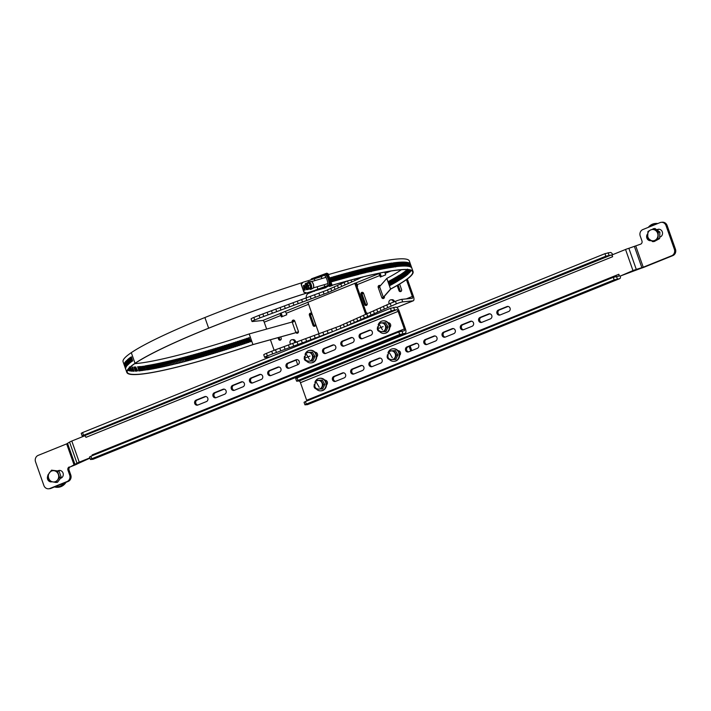 <?xml version="1.0" encoding="UTF-8"?>
<svg xmlns="http://www.w3.org/2000/svg" width="711" height="711" viewBox="0 0 711 711"><rect width="100%" height="100%" fill="white"/><g stroke="black" fill="none" stroke-linecap="round" stroke-linejoin="round"><path stroke-width="1.07" d="M383.753 298.371A1.511 1.386 84.3 0 1 382.945 297.625M379.212 286.906A1.511 1.386 84.3 0 1 379.896 285.44M314.955 326.136A1.511 1.386 84.3 0 1 314.075 325.22L310.494 315.053A1.511 1.386 84.3 0 1 311.098 313.204M280.552 340.018A1.511 1.386 84.3 0 1 279.672 339.103L279.059 337.361M293.208 321.656A1.511 1.386 84.3 0 1 293.892 320.146M297.749 333.077A1.511 1.386 84.3 0 1 296.94 332.339M366.556 305.312A1.511 1.386 84.3 0 1 365.676 304.397L362.095 294.23A1.511 1.386 84.3 0 1 362.699 292.381M400.96 291.43A1.511 1.386 84.3 0 1 400.08 290.515L398.116 284.942M381.3 276.615L380.883 275.424A4.595 1.804 -112 0 0 379.754 273.113M344.337 326.944L396.356 303.828A5.039 0.524 -19.4 0 1 402.702 301.891L413.082 300.842A4.595 1.804 -112 0 0 413.287 300.797A4.595 1.804 -112 0 0 413.429 296.345L407.314 278.996M366.547 313.578L367.214 313.311M295.812 342.124L296.345 341.911M282.4 316.528L281.983 315.337A4.595 1.804 -112 0 0 280.845 313.009M384.304 296.38L384.358 296.523A1.511 1.386 84.3 0 1 383.22 298.549A1.511 1.386 84.3 0 1 381.78 297.571L378.199 287.395A1.511 1.386 84.3 0 1 380.367 285.733M315.56 324.296A1.511 1.386 84.3 0 1 314.422 326.322A1.511 1.386 84.3 0 1 312.973 325.336L309.392 315.16A1.511 1.386 84.3 0 1 310.538 313.133A1.511 1.386 84.3 0 1 311.978 314.12L315.56 324.296M280.712 336.907L281.156 338.178A1.511 1.386 84.3 0 1 280.018 340.205A1.511 1.386 84.3 0 1 278.579 339.218L278.028 337.645M298.353 331.237A1.511 1.386 84.3 0 1 297.216 333.263A1.511 1.386 84.3 0 1 295.776 332.277L292.194 322.101A1.511 1.386 84.3 0 1 293.332 320.074A1.511 1.386 84.3 0 1 294.772 321.061L298.353 331.237M367.16 303.473A1.511 1.386 84.3 0 1 366.023 305.49A1.511 1.386 84.3 0 1 364.583 304.512L361.001 294.336A1.511 1.386 84.3 0 1 362.139 292.31A1.511 1.386 84.3 0 1 363.579 293.296L367.16 303.473M399.618 284.062L401.564 289.581A1.511 1.386 84.3 0 1 400.426 291.608A1.511 1.386 84.3 0 1 398.978 290.63L397.173 285.493M308.041 302.673A1.893 0.747 68 0 0 307.534 302.433L355.74 282.978A1.893 0.747 -112 0 1 357.135 284.676L357.651 286.16L356.984 286.426M384.527 272.162A1.893 0.747 -112 0 1 385.166 273.362L385.691 274.846L380.314 277.014L379.79 275.539A1.893 0.747 68 0 0 378.403 273.842L379.701 273.122M406.416 279.654L412.336 296.46A1.893 0.747 -112 0 1 412.273 298.291A1.893 0.747 -112 0 1 412.193 298.309L401.804 299.349A5.039 0.524 160.6 0 0 395.467 301.295L390.206 303.41L391.103 305.952M393.467 262.803L394.667 266.954M393.752 267.078L392.605 263.106M366.441 313.284L367.116 313.018L367.329 313.64M295.705 341.831L296.434 342.142M270.047 356.922L265.087 357.42A5.039 0.524 -19.4 0 1 264.634 357.357A5.039 0.524 -19.4 0 1 267.354 355.891L333.361 331.37M274.17 350.416L270.42 339.76M266.661 329.086L264.225 322.172A1.893 0.747 68 0 0 262.839 320.474L252.449 321.523A5.039 0.524 -19.4 0 1 251.987 321.461A5.039 0.524 -19.4 0 1 254.707 319.986L259.968 317.87L259.071 315.329L253.818 317.453A5.039 0.524 160.6 0 0 251.099 318.919L251.987 321.461M281.405 316.928L280.889 315.453A1.893 0.747 68 0 0 279.494 313.755L284.871 311.578A1.893 0.747 -112 0 1 286.266 313.275L286.782 314.76L281.405 316.928M327.469 289.99L259.071 315.329M330.811 288.497L327.424 289.866L328.429 292.434L259.968 317.87M334.143 287.004L330.757 288.373L331.761 290.941L328.322 292.399M337.476 285.511L334.099 286.88L335.094 289.448L331.655 290.906M340.809 284.018L337.432 285.387L338.427 287.955L334.988 289.413M344.151 282.525L340.765 283.893L341.769 286.462L338.32 287.919M347.483 281.032L344.106 282.4L345.102 284.969L341.662 286.426M367.205 272.26L365.818 268.18L366.494 268.145L367.231 272.375L366.494 268.145L365.818 268.18M371.009 270.384L371.24 271.726M388.757 263.514A5.039 0.524 160.6 0 0 388.695 263.523L389.193 263.541L390.321 267.594L389.85 267.665L388.686 263.505L389.193 263.541L390.321 267.594L389.85 267.665M343.449 324.403L340.071 325.762L341.004 328.286M332.393 331.61L331.504 329.069L335.814 327.478L336.73 330.011M262.866 313.853L263.754 316.386M267.176 312.262L268.065 314.795M271.478 310.671L272.375 313.204M275.788 309.081L276.677 311.614M280.098 307.49L280.987 310.023M284.4 305.899L285.298 308.432M288.71 304.308L289.599 306.841M293.021 302.717L293.91 305.25M297.322 301.126L298.22 303.659M301.633 299.535L302.522 302.068M305.934 297.945L306.832 300.477M310.245 296.354L311.142 298.887M314.555 294.763L315.444 297.296M318.857 293.172L319.754 295.705M323.167 291.581L324.065 294.114M347.466 280.978L348.434 283.476L344.995 284.933M350.994 280.027L351.776 281.983L348.328 283.44M354.522 279.094L355.109 280.49L351.669 281.947M358.06 278.179L358.442 278.996L355.002 280.454M361.606 277.281L358.335 278.961M363.694 276.766L361.677 277.468M387.655 307.392L386.766 304.859L390.206 303.41M384.322 308.885L383.425 306.352L386.811 304.983M380.989 310.378L380.092 307.845L383.478 306.477M377.648 311.871L376.759 309.338L380.136 307.979M374.315 313.364L373.426 310.831L376.803 309.472M370.982 314.857L370.084 312.325L373.471 310.965M367.64 316.351L366.752 313.818L370.129 312.458M364.308 317.844L363.419 315.311L366.796 313.951M360.975 319.337L360.077 316.804L363.463 315.444M357.642 320.83L356.744 318.297L360.13 316.937M354.3 322.323L353.411 319.79L356.789 318.43M350.967 323.816L350.079 321.283L353.456 319.923M347.635 325.309L346.737 322.776L350.123 321.416M344.293 326.802L343.404 324.269L346.781 322.91M335.814 327.478L340.116 325.896M328.091 333.201L327.193 330.659L331.504 329.069M323.781 334.792L322.892 332.25L327.193 330.659M319.47 336.383L318.581 333.841L322.892 332.25M315.169 337.974L314.271 335.432L318.581 333.841M310.858 339.565L309.969 337.023L314.271 335.432M306.557 341.156L305.659 338.614L309.969 337.023M302.246 342.746L301.348 340.205L305.659 338.614M297.936 344.337L297.047 341.804L301.348 340.205M293.634 345.928L292.736 343.395L297.047 341.804M289.324 347.519L288.426 344.986L292.736 343.395M285.013 349.11L284.124 346.577L288.426 344.986M280.712 350.701L279.814 348.168L284.124 346.577M276.401 352.292L275.504 349.759L279.814 348.168M272.606 353.767L271.718 351.234L275.504 349.759M271.718 351.234L266.456 353.358A5.039 0.524 160.6 0 0 263.745 354.825L264.634 357.357M366.698 314.022L355.767 282.978M394.525 301.677L394.409 301.34A2.524 2.302 -95.7 0 0 392.001 299.704L390.908 299.811A2.524 2.302 84.3 0 1 393.316 301.455L393.53 302.077M411.758 350.612L410.123 345.981M405.901 333.992L405.572 333.05M295.9 342.382L295.5 341.253A2.524 2.302 -95.7 0 0 293.101 339.618L292.008 339.725A2.524 2.302 84.3 0 1 294.407 341.369L294.896 342.764M306.37 297.856A3.786 3.457 84.3 0 1 308.467 293.421L314.538 290.968M354.718 283.2L365.738 314.493M389.281 303.952L389.015 303.188A2.524 2.302 84.3 0 1 390.908 299.811M404.612 333.539L404.915 334.392M409.136 346.381L410.762 351.012M301.704 376.048L301.411 375.195M297.722 364.734L296.096 360.104M290.55 344.364L290.106 343.102A2.524 2.302 84.3 0 1 292.008 339.725M318.99 333.761L307.845 302.122M205.852 396.516A2.622 2.4 -95.7 0 0 205.79 396.542L197.187 400.017A2.622 2.4 -95.7 0 0 197.765 405.066M242.407 381.771A2.622 2.4 -95.7 0 0 242.344 381.798L233.741 385.264A2.622 2.4 -95.7 0 0 234.319 390.321M278.961 367.018A2.622 2.4 -95.7 0 0 278.89 367.045L270.296 370.511A2.622 2.4 -95.7 0 0 270.864 375.568M352.061 337.521A2.622 2.4 -95.7 0 0 351.998 337.538L343.395 341.013A2.622 2.4 -95.7 0 0 343.973 346.07M370.333 330.144A2.622 2.4 -95.7 0 0 370.271 330.171L361.677 333.637A2.622 2.4 -95.7 0 0 362.246 338.694M333.788 344.897A2.622 2.4 -95.7 0 0 333.726 344.915L325.123 348.39A2.622 2.4 -95.7 0 0 325.691 353.447M297.234 359.642A2.622 2.4 -95.7 0 0 297.171 359.668L288.568 363.143A2.622 2.4 -95.7 0 0 289.146 368.191M260.679 374.395A2.622 2.4 -95.7 0 0 260.617 374.421L252.014 377.888A2.622 2.4 -95.7 0 0 252.592 382.945M224.134 389.148A2.622 2.4 -95.7 0 0 224.063 389.166L215.469 392.641A2.622 2.4 -95.7 0 0 216.037 397.698M85.889 437.176L85.951 437.354A1.893 0.747 68 0 0 84.565 435.656L82.112 435.843L81.223 433.31L82.574 432.572L390.455 308.334L395.849 307.134A4.595 1.804 -112 0 1 399.226 311.258L405.412 328.829A4.595 1.804 -112 0 1 405.27 333.281A4.595 1.804 -112 0 1 405.066 333.326L399.671 334.517L91.799 458.764L90.448 459.502L92.892 459.306A4.595 1.804 68 0 0 93.097 459.253A4.595 1.804 68 0 0 93.274 459.155M89.968 458.151L77.419 463.83A4.595 0.48 -19.4 0 1 75.197 464.896L70.362 466.843A2.524 2.302 -95.7 0 0 69.047 470.078L70.771 474.975A5.039 4.604 84.3 0 1 68.14 481.445L50.943 488.386A5.039 4.604 84.3 0 1 49.779 488.67L48.686 488.777A5.039 4.604 84.3 0 1 43.878 485.497L35.55 461.848A5.039 4.604 84.3 0 1 38.181 455.378L66.665 443.886L69.571 442.1A4.595 0.48 -19.4 0 1 71.793 441.033L84.893 435.754M196.094 400.124L204.697 396.658A2.622 2.4 84.3 0 1 207.888 398.542A2.622 2.4 84.3 0 1 206.43 401.573L197.827 405.048A2.622 2.4 84.3 0 1 194.636 403.164A2.622 2.4 84.3 0 1 196.094 400.124L197.187 400.017M232.648 385.371L241.251 381.905A2.622 2.4 84.3 0 1 244.442 383.789A2.622 2.4 84.3 0 1 242.984 386.82L234.381 390.295A2.622 2.4 84.3 0 1 231.182 388.41A2.622 2.4 84.3 0 1 232.648 385.371L233.741 385.264M269.202 370.627L277.797 367.152A2.622 2.4 84.3 0 1 280.996 369.036A2.622 2.4 84.3 0 1 279.53 372.075L270.935 375.541A2.622 2.4 84.3 0 1 267.736 373.657A2.622 2.4 84.3 0 1 269.202 370.627L270.296 370.511M315.017 352.247A2.622 2.4 84.3 0 1 316.671 356.975M306.352 360.93A2.622 2.4 84.3 0 1 304.388 357.322M342.302 341.12L350.905 337.654A2.622 2.4 84.3 0 1 354.096 339.538A2.622 2.4 84.3 0 1 352.638 342.569L344.035 346.044A2.622 2.4 84.3 0 1 340.836 344.16A2.622 2.4 84.3 0 1 342.302 341.12L343.395 341.013M388.126 322.75A2.622 2.4 84.3 0 1 389.779 327.469M379.452 331.433A2.622 2.4 84.3 0 1 377.497 327.815M360.575 333.752L369.178 330.277A2.622 2.4 84.3 0 1 372.377 332.161A2.622 2.4 84.3 0 1 370.911 335.201L362.308 338.667A2.622 2.4 84.3 0 1 359.117 336.783A2.622 2.4 84.3 0 1 360.575 333.752L361.677 333.637M324.029 348.497L332.624 345.031A2.622 2.4 84.3 0 1 335.823 346.915A2.622 2.4 84.3 0 1 334.357 349.945L325.762 353.42A2.622 2.4 84.3 0 1 322.563 351.536A2.622 2.4 84.3 0 1 324.029 348.497L325.123 348.39M287.475 363.25L296.078 359.775A2.622 2.4 84.3 0 1 299.269 361.659A2.622 2.4 84.3 0 1 297.811 364.699L289.208 368.165A2.622 2.4 84.3 0 1 286.009 366.281A2.622 2.4 84.3 0 1 287.475 363.25L288.568 363.143M250.921 378.003L259.524 374.528A2.622 2.4 84.3 0 1 262.723 376.412A2.622 2.4 84.3 0 1 261.257 379.452L252.654 382.918A2.622 2.4 84.3 0 1 249.463 381.034A2.622 2.4 84.3 0 1 250.921 378.003L252.014 377.888M214.375 392.748L222.97 389.281A2.622 2.4 84.3 0 1 226.169 391.166A2.622 2.4 84.3 0 1 224.703 394.196L216.108 397.671A2.622 2.4 84.3 0 1 212.909 395.787A2.622 2.4 84.3 0 1 214.375 392.748L215.469 392.641M89.87 457.866L79.232 462.159A4.595 0.48 160.6 0 0 77.001 463.217L70.362 466.843M82.112 435.843L391.343 310.867L396.738 309.676A1.893 0.747 -112 0 1 398.124 311.374L404.319 328.944A1.893 0.747 -112 0 1 404.257 330.775A1.893 0.747 -112 0 1 404.177 330.793L398.782 331.984L90.91 456.231L89.55 456.96L90.448 459.502M404.319 328.944L92.146 454.916A1.893 0.747 68 0 1 92.332 455.653M48.455 477.623A4.008 3.662 -95.7 0 0 49.663 480.698M50.979 481.56A4.008 3.662 -95.7 0 0 51.965 481.774M59.777 470.424A4.008 3.662 -95.7 0 0 59.395 470.549L58.32 470.984M57.76 470.878L58.302 470.664A4.008 3.662 84.3 0 1 63.181 473.535A4.008 3.662 84.3 0 1 60.942 478.174L60.391 478.396M51.983 481.765A4.008 3.662 84.3 0 1 47.921 475.703M69.047 470.078L67.954 470.184L69.678 475.081A5.039 4.604 84.3 0 1 67.047 481.551L49.85 488.493A5.039 4.604 84.3 0 1 48.686 488.777M67.954 470.184A2.524 2.302 84.3 0 1 69.269 466.949M508.107 306.45A2.622 2.4 -95.7 0 0 508.036 306.468L499.442 309.943A2.622 2.4 -95.7 0 0 500.011 315M471.553 321.194A2.622 2.4 -95.7 0 0 471.491 321.221L462.888 324.696A2.622 2.4 -95.7 0 0 463.465 329.744M434.999 335.947A2.622 2.4 -95.7 0 0 434.936 335.974L426.333 339.44A2.622 2.4 -95.7 0 0 426.911 344.497M361.899 365.445A2.622 2.4 -95.7 0 0 361.837 365.472L353.234 368.947A2.622 2.4 -95.7 0 0 353.802 373.995M343.617 372.822A2.622 2.4 -95.7 0 0 343.555 372.848L334.952 376.315A2.622 2.4 -95.7 0 0 335.53 381.372M380.172 358.068A2.622 2.4 -95.7 0 0 380.109 358.095L371.506 361.57A2.622 2.4 -95.7 0 0 372.084 366.618M416.726 343.324A2.622 2.4 -95.7 0 0 416.664 343.351L408.061 346.817A2.622 2.4 -95.7 0 0 408.638 351.874M453.28 328.571A2.622 2.4 -95.7 0 0 453.209 328.598L444.615 332.064A2.622 2.4 -95.7 0 0 445.184 337.121M489.826 313.818A2.622 2.4 -95.7 0 0 489.763 313.844L481.16 317.319A2.622 2.4 -95.7 0 0 481.738 322.367M661.221 222.33L662.314 222.223A5.039 4.604 84.3 0 1 667.122 225.503L675.45 249.152A5.039 4.604 84.3 0 1 672.819 255.622L644.335 267.114A4.595 0.48 -19.4 0 1 641.02 268.287L620.543 275.939L632.977 270.589A4.595 0.48 160.6 0 1 636.292 269.416L628.862 248.299L640.638 244.157A2.524 2.302 84.3 0 0 641.953 240.922L640.229 236.025A5.039 4.604 84.3 0 1 642.86 229.555L660.057 222.614A5.039 4.604 84.3 0 1 666.029 225.609L674.357 249.268A5.039 4.604 84.3 0 1 671.726 255.729L643.242 267.22L636.292 269.416M508.676 311.498L500.082 314.973A2.622 2.4 84.3 0 1 496.882 313.089A2.622 2.4 84.3 0 1 498.349 310.049L506.943 306.583A2.622 2.4 84.3 0 1 510.143 308.467A2.622 2.4 84.3 0 1 508.676 311.498M472.131 326.251L463.528 329.717A2.622 2.4 84.3 0 1 460.328 327.833A2.622 2.4 84.3 0 1 461.795 324.803L470.398 321.328A2.622 2.4 84.3 0 1 473.588 323.212A2.622 2.4 84.3 0 1 472.131 326.251M435.576 341.004L426.973 344.471A2.622 2.4 84.3 0 1 423.783 342.586A2.622 2.4 84.3 0 1 425.24 339.556L433.843 336.081A2.622 2.4 84.3 0 1 437.034 337.965A2.622 2.4 84.3 0 1 435.576 341.004M389.281 359.357A2.622 2.4 84.3 0 1 387.326 355.749M397.956 350.674A2.622 2.4 84.3 0 1 399.618 355.402M362.468 370.502L353.874 373.977A2.622 2.4 84.3 0 1 350.674 372.093A2.622 2.4 84.3 0 1 352.141 369.053L360.735 365.578A2.622 2.4 84.3 0 1 363.934 367.463A2.622 2.4 84.3 0 1 362.468 370.502M316.182 388.864A2.622 2.4 84.3 0 1 314.226 385.255M324.847 380.181A2.622 2.4 84.3 0 1 326.509 384.9M344.195 377.879L335.592 381.345A2.622 2.4 84.3 0 1 332.401 379.461A2.622 2.4 84.3 0 1 333.859 376.43L342.462 372.955A2.622 2.4 84.3 0 1 345.662 374.839A2.622 2.4 84.3 0 1 344.195 377.879M380.749 363.125L372.146 366.6A2.622 2.4 84.3 0 1 368.947 364.716A2.622 2.4 84.3 0 1 370.413 361.677L379.016 358.211A2.622 2.4 84.3 0 1 382.207 360.095A2.622 2.4 84.3 0 1 380.749 363.125M417.295 348.372L408.701 351.847A2.622 2.4 84.3 0 1 405.501 349.963A2.622 2.4 84.3 0 1 406.968 346.924L415.571 343.457A2.622 2.4 84.3 0 1 418.761 345.342A2.622 2.4 84.3 0 1 417.295 348.372M453.849 333.628L445.255 337.094A2.622 2.4 84.3 0 1 442.055 335.21A2.622 2.4 84.3 0 1 443.522 332.179L452.116 328.704A2.622 2.4 84.3 0 1 455.316 330.588A2.622 2.4 84.3 0 1 453.849 333.628M490.403 318.875L481.8 322.35A2.622 2.4 84.3 0 1 478.61 320.465A2.622 2.4 84.3 0 1 480.067 317.426L488.67 313.96A2.622 2.4 84.3 0 1 491.87 315.844A2.622 2.4 84.3 0 1 490.403 318.875M306.832 400.986A1.893 0.747 68 0 0 306.645 400.257L300.46 382.687A1.893 0.747 68 0 0 299.064 380.989L296.62 381.185L297.98 380.447L605.852 256.2L611.238 255.009A1.893 0.747 -112 0 1 612.633 256.707L612.011 254.929L625.547 249.472A4.595 0.48 -19.4 0 1 628.862 248.299M296.62 381.185L295.723 378.643L297.082 377.914L604.954 253.667L610.349 252.476A4.595 1.804 -112 0 1 612.802 254.609M620.374 275.957A4.595 1.804 -112 0 1 619.779 278.614A4.595 1.804 -112 0 1 619.574 278.659L614.18 279.858L306.308 404.097L304.948 404.835L307.401 404.639A4.595 1.804 68 0 0 307.596 404.595A4.595 1.804 68 0 0 307.783 404.488M614.18 279.858L613.291 277.317L618.686 276.126A1.893 0.747 -112 0 0 618.766 276.108A1.893 0.747 -112 0 0 618.819 274.277L619.45 276.046M613.291 277.317L305.41 401.564L304.05 402.302L304.948 404.835M659.035 229.226A4.008 3.662 -95.7 0 0 658.653 229.36L657.044 230.009M648.165 238.452A4.008 3.662 -95.7 0 0 650.974 240.549M656.751 229.795L657.559 229.466A4.008 3.662 84.3 0 1 662.439 232.346A4.008 3.662 84.3 0 1 660.208 236.976L659.684 237.19M651.072 240.62A4.008 3.662 84.3 0 1 647.65 233.857M657.799 223.53A11.349 10.363 -95.7 0 0 655.444 223.476A11.349 10.363 -95.7 0 0 655.293 223.485M648.316 227.36A11.349 10.363 84.3 0 1 655.133 223.503A11.349 10.363 84.3 0 1 657.657 223.583M654.795 224.045A10.843 9.91 84.3 0 1 655 224.027A10.843 9.91 84.3 0 1 656.617 224.009M648.441 227.307A10.843 9.91 84.3 0 1 654.591 224.063A10.843 9.91 84.3 0 1 656.457 224.072M58.293 487.248A11.349 10.363 -95.7 0 0 58.444 487.239A11.349 10.363 -95.7 0 0 66.007 482.298M65.625 482.458A11.349 10.363 84.3 0 1 58.142 487.266A11.349 10.363 84.3 0 1 54.525 486.937M64.594 482.867A10.843 9.91 84.3 0 1 57.911 486.786A10.843 9.91 84.3 0 1 57.707 486.804M64.052 483.089A10.843 9.91 84.3 0 1 57.502 486.822A10.843 9.91 84.3 0 1 55.023 486.733M659.906 232.079L654.875 228.435L650.405 230.062A5.67 5.181 84.3 0 1 655.578 230.444A5.67 5.181 84.3 0 1 657.951 235.528A5.67 5.181 84.3 0 1 655.142 240.229A5.67 5.181 84.3 0 1 649.961 239.847A5.67 5.181 84.3 0 1 647.597 234.763A5.67 5.181 84.3 0 1 650.405 230.062L647.943 231.484L647.65 238.007L652.68 241.651L654.289 241.491L659.612 238.603L659.906 232.079L658.297 232.239L658.013 238.763L652.68 241.651M653.267 228.595L658.297 232.239M658.013 238.763L659.612 238.603M59.626 477.428L61.235 477.268L57.484 482.289L55.876 482.449L57.547 479.961A5.67 5.181 84.3 0 1 52.712 481.907A5.67 5.181 84.3 0 1 48.677 478.281A5.67 5.181 84.3 0 1 49.468 472.699A5.67 5.181 84.3 0 1 54.303 470.753A5.67 5.181 84.3 0 1 58.338 474.379A5.67 5.181 84.3 0 1 57.547 479.961L59.626 477.428L57.467 471.286L59.075 471.126L51.547 470.167L57.467 471.286M55.876 482.449L49.957 481.329L48.677 478.281L47.797 475.188L51.547 470.167M61.235 477.268L59.075 471.126M392.303 357.793L389.459 352.86L392.303 357.793M388.641 352.043L389.308 350.887L395.423 350.612L397.92 354.958L395.769 359.428L389.655 359.704L388.979 358.717M392.01 359.624A4.39 4.008 -95.7 0 0 395.432 353.865A4.39 4.008 -95.7 0 0 391.13 350.896M389.308 350.887L395.423 350.612M387.397 355.9L387.362 354.789M397.92 354.958L396.462 355.1L394.312 359.579M393.965 350.763L396.462 355.1M393.805 358.993A4.39 4.008 -95.7 0 0 391.086 350.896M388.002 352.852A6.301 5.759 84.3 0 1 392.801 348.799A6.301 5.759 84.3 0 1 399.164 354.496A6.301 5.759 84.3 0 1 394.063 361.339A6.301 5.759 84.3 0 1 388.544 358.317M394.276 361.312A6.301 5.759 -95.7 0 0 394.489 361.304A6.301 5.759 -95.7 0 0 399.591 354.451A6.301 5.759 -95.7 0 0 393.227 348.754A6.301 5.759 -95.7 0 0 393.014 348.781M382.465 329.851L379.621 324.918L382.465 329.851M378.803 324.109L379.47 322.954L385.584 322.678L388.082 327.016L385.931 331.486L379.816 331.761L379.132 330.784M382.163 331.682A4.39 4.008 -95.7 0 0 385.593 325.931A4.39 4.008 -95.7 0 0 381.292 322.954M379.47 322.954L385.584 322.678M377.559 327.967L377.523 326.856M388.082 327.016L386.624 327.167L384.473 331.637M384.127 322.821L386.624 327.167M383.967 331.05A4.39 4.008 -95.7 0 0 381.247 322.954A4.39 4.008 -95.7 0 0 379.496 323.585M378.163 324.918A6.301 5.759 84.3 0 1 382.962 320.857A6.301 5.759 84.3 0 1 389.326 326.553A6.301 5.759 84.3 0 1 384.224 333.406A6.301 5.759 84.3 0 1 378.705 330.375M384.438 333.379A6.301 5.759 -95.7 0 0 384.651 333.361A6.301 5.759 -95.7 0 0 389.744 326.509A6.301 5.759 -95.7 0 0 383.389 320.812A6.301 5.759 -95.7 0 0 383.176 320.839M319.203 387.291L316.359 382.358L319.203 387.291M315.533 381.549L316.208 380.394L322.314 380.118L324.82 384.455L322.67 388.926L316.555 389.201L315.871 388.224M318.901 389.121A4.39 4.008 -95.7 0 0 322.332 383.371A4.39 4.008 -95.7 0 0 318.021 380.394M316.208 380.394L322.314 380.118M314.298 385.406L314.262 384.296M324.82 384.455L323.363 384.607L321.212 389.077M320.857 380.261L323.363 384.607M320.697 388.49A4.39 4.008 -95.7 0 0 317.986 380.394M314.893 382.358A6.301 5.759 84.3 0 1 319.701 378.296A6.301 5.759 84.3 0 1 326.056 383.993A6.301 5.759 84.3 0 1 320.963 390.846A6.301 5.759 84.3 0 1 315.444 387.815M321.168 390.819A6.301 5.759 -95.7 0 0 321.381 390.801A6.301 5.759 -95.7 0 0 326.482 383.949A6.301 5.759 -95.7 0 0 320.119 378.252A6.301 5.759 -95.7 0 0 319.914 378.279M309.365 359.357L306.521 354.416L309.365 359.357M305.694 353.607L306.37 352.452L312.476 352.176L314.982 356.522L312.831 360.992L306.717 361.268L306.032 360.281M309.063 361.179A4.39 4.008 -95.7 0 0 312.493 355.429A4.39 4.008 -95.7 0 0 308.183 352.452M306.37 352.452L312.476 352.176M304.459 357.464L304.424 356.353M314.982 356.522L313.524 356.664L311.374 361.135M311.018 352.327L313.524 356.664M310.858 360.557A4.39 4.008 -95.7 0 0 308.147 352.46M305.055 354.416A6.301 5.759 84.3 0 1 309.863 350.363A6.301 5.759 84.3 0 1 316.217 356.06A6.301 5.759 84.3 0 1 311.116 362.903A6.301 5.759 84.3 0 1 305.606 359.882M311.329 362.877A6.301 5.759 -95.7 0 0 311.542 362.859A6.301 5.759 -95.7 0 0 316.644 356.015A6.301 5.759 -95.7 0 0 310.28 350.319A6.301 5.759 -95.7 0 0 310.076 350.345M250.841 341.556L248.912 337.725L248.077 338.134M248.957 342.187L247.019 338.356L246.193 338.756M247.073 342.809L245.135 338.978L244.308 339.378M244.371 343.822L245.197 343.422L243.26 339.591L242.433 339.991M242.495 344.435L243.322 344.044L241.385 340.205L240.567 340.605M240.629 345.048L241.491 344.764L239.518 340.818L238.692 341.209M238.763 345.644L239.625 345.368L237.652 341.413L236.834 341.813M236.905 346.248L237.723 345.857L235.794 342.018L234.977 342.409M235.048 346.835L235.901 346.568L233.937 342.613L233.119 342.995M233.199 347.43L234.017 347.039L232.088 343.2L231.279 343.582M231.359 348.008L232.168 347.626L230.248 343.786L229.44 344.168M229.529 348.586L230.373 348.319L228.409 344.364L227.609 344.746M227.698 349.163L228.498 348.781L226.578 344.942L225.778 345.315M225.876 349.732L226.676 349.35L224.756 345.502L223.965 345.884M224.063 350.292L224.863 349.919L222.943 346.07L222.152 346.444M222.259 350.852L223.05 350.479L221.139 346.63L220.348 346.995M220.463 351.403L221.254 351.03L219.344 347.181L218.553 347.546M218.677 351.945L219.459 351.581L217.548 347.723L216.766 348.088M216.899 352.487L217.717 352.238L215.771 348.266L214.998 348.63M215.131 353.02L215.904 352.656L214.002 348.799L213.229 349.154M213.371 353.545L214.18 353.305L212.234 349.323L211.469 349.688M211.62 354.06L212.42 353.829L210.483 349.848L209.718 350.203M209.878 354.576L210.678 354.345L208.741 350.363L207.985 350.719M208.145 355.091L208.901 354.736L207.008 350.879L206.252 351.225M206.43 355.589L207.221 355.358L205.292 351.376L204.537 351.723M204.715 356.087L205.461 355.74L203.577 351.874L202.831 352.221M203.026 356.575L203.764 356.238L201.88 352.363L201.142 352.7M201.337 357.055L202.075 356.718L200.191 352.852L199.462 353.18M199.667 357.535L200.395 357.198L198.52 353.323L197.791 353.66M198.005 357.997L198.725 357.669L196.849 353.794L196.129 354.122M196.352 358.46L197.116 358.246L195.205 354.256L194.485 354.585M194.716 358.913L195.472 358.708L193.561 354.718L192.85 355.038M193.09 359.366L193.801 359.046L191.934 355.162L191.232 355.482M191.481 359.802L192.183 359.49L190.326 355.607L189.624 355.918M189.89 360.237L190.584 359.926L188.726 356.042L188.033 356.353M188.308 360.664L188.993 360.353L187.144 356.469L186.46 356.78M186.735 361.081L187.42 360.779L185.571 356.886L184.896 357.189M185.189 361.49L185.864 361.188L184.016 357.295L183.349 357.597M183.651 361.899L184.318 361.597L182.478 357.704L181.812 358.006M182.123 362.29L182.78 361.997L180.95 358.104L180.292 358.397M180.621 362.681L181.269 362.388L179.439 358.486L178.79 358.779M179.128 363.063L179.812 362.886L177.946 358.868L177.297 359.162M177.643 363.437L178.283 363.152L176.461 359.242L175.83 359.526M176.817 363.517L175.27 359.482L174.648 359.757L176.861 363.632L175.27 359.482L174.648 359.757M175.368 363.872L173.831 359.837L173.208 360.113L175.404 363.988L173.831 359.837L173.208 360.113M173.928 364.228L172.4 360.184L171.786 360.459L173.973 364.343L172.4 360.184L171.786 360.459M172.515 364.574L170.996 360.53L170.391 360.797L172.551 364.69L170.996 360.53L170.391 360.797M171.111 364.912L169.6 360.859L169.005 361.126L171.155 365.027L169.6 360.859L169.005 361.126M169.725 365.241L168.223 361.188L167.636 361.446L169.769 365.347L168.223 361.188L167.636 361.446M168.365 365.561L166.872 361.499L166.285 361.757L168.4 365.667L166.872 361.499L166.285 361.757M167.014 365.872L165.53 361.81L164.952 362.068L167.049 365.987L165.53 361.81L164.952 362.068M165.681 366.174L164.205 362.112L163.646 362.361L165.725 366.289L164.205 362.112L163.646 362.361M164.365 366.467L162.899 362.397L162.348 362.646L164.41 366.583L162.899 362.397L162.348 362.646M163.077 366.752L161.619 362.681L161.068 362.93L163.112 366.867L161.619 362.681L161.068 362.93M161.797 367.027L160.348 362.957L159.815 363.197L161.841 367.143L160.348 362.957L159.815 363.197M160.544 367.303L159.104 363.223L158.571 363.463L160.579 367.418L159.104 363.223L158.571 363.463M159.308 367.56L157.878 363.481L157.353 363.712L159.344 367.676L157.878 363.481L157.353 363.712M158.082 367.809L156.669 363.73L156.153 363.961L157.895 367.898L158.446 367.783L156.669 363.73L156.153 363.961M156.891 368.058L155.478 363.97L154.971 364.192L156.927 368.174L155.478 363.97L154.971 364.192M155.709 368.289L154.305 364.201L153.816 364.423L155.549 368.36L156.082 368.262L154.305 364.201L153.816 364.423M154.554 368.511L153.158 364.423L152.669 364.636L154.403 368.582L154.927 368.485L153.158 364.423L152.669 364.636M153.407 368.733L152.03 364.636L151.55 364.85L153.452 368.849L152.03 364.636L151.55 364.85M152.296 368.938L150.919 364.841L150.456 365.054L152.163 369L152.678 368.911L150.919 364.841L150.456 365.054M151.194 369.142L149.825 365.036L149.372 365.241L151.079 369.196L151.576 369.107L149.825 365.036L149.372 365.241M150.119 369.329L148.759 365.223L148.315 365.427L150.021 369.382L150.51 369.293L148.759 365.223L148.315 365.427M149.061 369.507L147.71 365.41L147.275 365.596L148.972 369.56L149.452 369.48L147.71 365.41L147.275 365.596M148.03 369.684L146.688 365.578L146.262 365.765L147.95 369.729L148.421 369.649L146.688 365.578L146.262 365.765M147.017 369.844L145.684 365.738L145.266 365.916L147.408 369.809L145.684 365.738L145.266 365.916M146.022 370.004L144.297 366.067M145.053 370.147L143.346 366.209M144.102 370.28L142.413 366.334M143.178 370.404L141.507 366.458M142.289 370.573L140.618 366.565M125.634 369.036L124.212 364.974L125.643 369.036M125.58 368.831L124.158 364.77L125.598 368.822M125.554 368.618L124.132 364.556L125.58 368.609M125.545 368.396L124.185 364.334L125.625 368.502M125.563 368.165L124.229 364.103L125.651 368.262M125.607 367.925L124.221 363.854L125.669 367.907M125.678 367.676L124.381 363.597L125.794 367.774M125.776 367.427L124.496 363.339L125.9 367.507M125.9 367.16L124.629 363.063L126.034 367.24M126.043 366.885L124.674 362.797L126.149 366.849M126.211 366.6L124.985 362.494L126.371 366.68M126.407 366.307L125.056 362.228L126.54 366.263M126.629 366.014L125.287 361.926L126.78 365.961M126.878 365.703L125.545 361.615L127.038 365.65M127.153 365.392L125.82 361.295L127.322 365.33M127.447 365.063L126.318 360.93L127.66 365.125M127.767 364.734L126.451 360.637L127.962 364.672M128.113 364.396L127.02 360.246L128.353 364.441M128.487 364.041L127.411 359.89L128.735 364.094M128.887 363.685L127.589 359.579L129.109 363.614M129.304 363.321L128.016 359.215L129.544 363.25M129.749 362.948L128.469 358.842L129.997 362.868M130.22 362.574L128.949 358.46L130.486 362.486M130.717 362.183L129.446 358.068L130.993 362.095M131.233 361.783L129.98 357.669L131.517 361.695M131.784 361.384L130.522 357.26L132.077 361.295M132.353 360.975L131.411 356.771L132.681 360.992M294.683 333.024L253.152 344.559A151.736 15.873 -19.4 0 1 126.834 372.422A151.736 15.873 -19.4 0 1 135.037 363.303A150.945 15.784 -19.4 0 1 208.643 328.18A152.065 15.9 -19.4 0 1 314.875 290.488L306.672 292.985L315.035 290.372M135.037 363.303L131.295 352.656A151.736 15.873 160.6 0 0 123.083 361.775L126.834 372.422M250.894 341.493L248.966 337.663L248.139 338.063L250.068 341.893L250.939 341.609L250.068 341.893M248.912 337.725L248.139 338.063M249.019 342.115L247.081 338.285L246.255 338.685L248.192 342.515L249.054 342.231L248.192 342.515M247.019 338.356L246.255 338.685M247.135 342.738L245.206 338.907L244.38 339.307L246.317 343.137L247.179 342.853L246.317 343.137M245.135 338.978L244.38 339.307M245.197 343.422L243.331 339.52L242.504 339.92L244.442 343.751L245.233 343.537M243.26 339.591L242.504 339.92M245.259 343.351L244.442 343.751M243.322 344.044L241.464 340.134L240.638 340.525L242.575 344.364L243.358 344.151M241.385 340.205L240.638 340.525M243.393 343.964L242.575 344.364M241.447 344.648L239.598 340.738L238.78 341.129L240.709 344.968L241.491 344.764M239.518 340.818L238.78 341.129M241.527 344.577L240.709 344.968M239.58 345.253L237.741 341.342L236.923 341.733L238.852 345.573L239.625 345.368M237.652 341.413L236.923 341.733M239.669 345.173L238.852 345.573M237.723 345.857L235.883 341.938L235.065 342.329L236.994 346.168L237.758 345.973M235.794 342.018L235.065 342.329M237.812 345.777L236.994 346.168M235.865 346.453L234.035 342.533L233.226 342.915L235.145 346.755L235.901 346.568M233.937 342.613L233.226 342.915M235.963 346.373L235.145 346.755M234.017 347.039L232.195 343.12L231.386 343.502L233.306 347.341L234.052 347.155M232.088 343.2L231.386 343.502M234.115 346.959L233.306 347.341M232.168 347.626L230.355 343.697L229.546 344.08L231.475 347.928L232.213 347.741M230.248 343.786L229.546 344.08M232.275 347.546L231.475 347.928M230.328 348.212L228.524 344.275L227.724 344.657L229.644 348.506L230.373 348.319M228.409 344.364L227.724 344.657M230.444 348.123L229.644 348.506M228.498 348.781L226.702 344.853L225.902 345.226L227.822 349.074L228.542 348.897M226.578 344.942L225.902 345.226M228.622 348.692L227.822 349.074M226.676 349.35L224.88 345.413L224.089 345.786L226 349.643L226.72 349.465M224.756 345.502L224.089 345.786M226.8 349.261L226 349.643M224.863 349.919L223.076 345.981L222.285 346.346L224.196 350.203L224.898 350.034M222.943 346.07L222.285 346.346M224.987 349.83L224.196 350.203M223.05 350.479L221.272 346.533L220.49 346.906L222.401 350.754L223.094 350.594M221.139 346.63L220.49 346.906M223.183 350.381L222.401 350.754M221.254 351.03L219.486 347.084L218.695 347.448L220.606 351.305L221.29 351.145M219.344 347.181L218.695 347.448M221.388 350.932L220.606 351.305M219.459 351.581L217.699 347.626L216.917 347.99L218.828 351.847L219.503 351.696M217.548 347.723L216.917 347.99M219.601 351.483L218.828 351.847M217.673 352.123L215.922 348.168L215.149 348.523L217.051 352.38L217.717 352.238M215.771 348.266L215.149 348.523M217.824 352.025L217.051 352.38M215.904 352.656L214.153 348.701L213.389 349.057L215.282 352.914L215.94 352.772M214.002 348.799L213.389 349.057M216.055 352.558L215.282 352.914M214.135 353.189L212.402 349.225L211.629 349.581L213.531 353.438L214.18 353.305M212.234 349.323L211.629 349.581M214.295 353.083L213.531 353.438M212.385 353.714L210.652 349.75L209.887 350.096L211.78 353.962L212.42 353.829M210.483 349.848L209.887 350.096M212.545 353.607L211.78 353.962M210.634 354.229L208.91 350.265L208.154 350.612L210.047 354.478L210.678 354.345M208.741 350.363L208.154 350.612M210.811 354.122L210.047 354.478M208.901 354.736L207.185 350.772L206.439 351.118L208.323 354.985L208.945 354.851M207.008 350.879L206.439 351.118M209.078 354.638L208.323 354.985M207.177 355.242L205.47 351.27L204.724 351.616L206.608 355.482L207.221 355.358M205.292 351.376L204.724 351.616M207.354 355.136L206.608 355.482M205.461 355.74L203.764 351.767L203.026 352.105L204.91 355.98L205.506 355.856M203.577 351.874L203.026 352.105M205.648 355.633L204.91 355.98M203.764 356.238L202.075 352.256L201.337 352.594L203.213 356.46L203.799 356.353M201.88 352.363L201.337 352.594M203.95 356.122L203.213 356.46M202.075 356.718L200.386 352.736L199.658 353.074L201.533 356.949L202.111 356.833M200.191 352.852L199.658 353.074M202.271 356.611L201.533 356.949M200.395 357.198L198.716 353.216L197.996 353.545L199.862 357.42L200.431 357.313M198.52 353.323L197.996 353.545M200.591 357.082L199.862 357.42M198.725 357.669L197.063 353.678L196.343 354.007L198.209 357.882L198.769 357.784M196.849 353.794L196.343 354.007M198.929 357.553L198.209 357.882M197.071 358.14L195.409 354.14L194.698 354.469L196.565 358.344L197.116 358.246M195.205 354.256L194.698 354.469M197.285 358.024L196.565 358.344M195.427 358.593L193.783 354.593L193.072 354.922L194.93 358.797L195.472 358.708M193.561 354.718L193.072 354.922M195.641 358.477L194.93 358.797M193.801 359.046L192.157 355.047L191.455 355.367L193.312 359.242L193.836 359.162M191.934 355.162L191.455 355.367M194.023 358.922L193.312 359.242M192.183 359.49L190.548 355.482L189.855 355.802L191.712 359.686L192.228 359.606M190.326 355.607L189.855 355.802M192.405 359.366L191.712 359.686M190.584 359.926L188.957 355.918L188.264 356.229L190.121 360.113L190.619 360.042M188.726 356.042L188.264 356.229M190.815 359.802L190.121 360.113M188.993 360.353L187.375 356.344L186.691 356.655L188.539 360.539L189.037 360.468M187.144 356.469L186.691 356.655M189.224 360.228L188.539 360.539M187.42 360.779L185.811 356.762L185.136 357.064L186.975 360.957L187.464 360.895M187.66 360.655L186.975 360.957M185.864 361.188L184.265 357.171L183.589 357.473L185.9 361.304M186.104 361.064L185.429 361.366M184.318 361.597L182.727 357.58L182.06 357.873L184.353 361.712M184.558 361.472L183.9 361.775M182.78 361.997L181.207 357.971L180.55 358.264L182.825 362.112M183.038 361.872L182.38 362.166M181.269 362.388L179.696 358.362L179.048 358.655L181.314 362.503M181.527 362.263L180.878 362.548M179.767 362.77L178.203 358.744L177.563 359.028L179.812 362.886M180.034 362.646L179.385 362.93M178.283 363.152L176.728 359.117L176.097 359.402L178.328 363.259M178.55 363.019L177.91 363.303M177.083 363.383L176.461 363.668M175.644 363.748L175.022 364.023M174.213 364.094L173.591 364.37M172.791 364.441L172.186 364.707M171.395 364.77L170.8 365.036M170.018 365.099L169.431 365.365M168.658 365.418L168.072 365.676M167.307 365.73L166.738 365.987M165.983 366.032L165.414 366.281M164.676 366.325L164.117 366.574M163.379 366.609L162.837 366.858M162.108 366.885L161.575 367.125M160.855 367.16L160.331 367.391M159.628 367.418L159.104 367.649M158.411 367.667L157.895 367.898M157.211 367.907L156.713 368.138M156.038 368.147L155.549 368.36M154.882 368.369L154.403 368.582M153.745 368.582L153.274 368.796M152.634 368.796L152.163 369M151.541 368.991L151.079 369.196M150.465 369.178L150.021 369.382M149.417 369.365L148.972 369.56M140.111 366.503L141.409 370.644L140.111 366.503M139.258 366.6L140.565 370.742L139.258 366.6M139.729 370.813L138.432 366.689L139.783 370.92M138.929 370.884L137.632 366.769L138.983 371M135.783 367.018L137.712 370.884L135.783 367.036M136.663 371.062L135.348 366.947L136.716 371.169M135.952 371.098L134.637 366.992L136.005 371.213M133.952 367.018L135.277 371.142L133.952 367.018M133.97 371.16L132.646 367.054L134.024 371.275M133.357 371.16L132.024 367.063L133.41 371.275M132.424 371.053L130.637 367.125L132.246 371.249M131.659 371.115L130.317 367.018M131.668 371.133L130.113 367.116M129.598 367.08L131.153 371.098L129.793 366.983M129.446 367.898L130.842 370.964L129.295 366.947M130.184 370.982L129.278 368.076M130.193 371L129.126 368.227M128.833 368.538L129.909 370.858L128.967 368.396M129.322 370.849L128.691 368.707M129.331 370.866L128.567 368.849M128.318 369.151L129.073 370.715L128.424 369.009M128.096 369.444L128.691 370.627L128.193 369.311M128.211 370.573L127.98 369.596M128.22 370.6L127.891 369.729M127.713 370.004L127.998 370.431L127.793 369.88M378.279 287.386A5.039 0.524 160.6 0 0 379.585 286.622L386.802 278.41A151.292 15.82 160.6 0 0 401.395 269.753M306.672 292.985L303.944 292.31L301.162 284.4L303.064 282.249L314.271 278.819A151.736 15.873 -19.4 0 1 321.283 276.695M326.1 275.273A151.736 15.873 -19.4 0 1 326.793 275.068M328.358 274.615A151.736 15.873 -19.4 0 1 409.323 260.973L410.363 263.932M131.295 352.656A150.945 15.784 -19.4 0 1 204.892 317.533A152.065 15.9 -19.4 0 1 302.85 282.427M134.752 363.65A151.292 15.82 160.6 0 0 249.188 333.939L291.43 322.199M292.159 321.985A5.039 0.524 160.6 0 0 294.789 321.096M310.423 314.813L311.996 314.173M362.023 293.981L363.597 293.35M382.038 298.025A5.039 0.524 160.6 0 0 383.327 297.269L390.543 289.048A151.292 15.82 160.6 0 0 412.656 271.771A151.292 15.82 160.6 0 0 332.126 285.307M315.648 324.891L314.191 325.478L315.648 324.856M365.774 304.628L367.249 304.032M295.945 332.624A5.039 0.524 160.6 0 0 298.451 331.779M314.733 290.577A151.621 15.855 160.6 0 0 208.821 328.162A150.501 15.74 160.6 0 0 135.437 363.179A151.292 15.82 160.6 0 0 127.251 372.271A151.292 15.82 160.6 0 0 252.938 344.586L295.181 332.846M298.451 331.815A5.35 0.56 -19.4 0 1 295.972 332.65M367.249 304.068L365.792 304.655M332.108 285.253A151.736 15.873 -19.4 0 1 413.073 271.62A151.736 15.873 -19.4 0 1 390.757 289.03L383.54 297.251A5.35 0.56 -19.4 0 1 382.065 298.06M249.188 333.939L252.938 344.586M251.356 340.089L250.21 336.827L250.014 337.441M390.543 289.048L386.802 278.41M388.597 281.325L388.17 281.689L390.215 285.449L388.597 281.325L388.17 281.689L389.859 285.538L390.321 285.298M389.584 280.792L389.175 281.147L391.219 284.907L389.584 280.792L389.175 281.147L390.854 285.004L391.308 284.764M390.561 280.258L390.152 280.614L392.196 284.373L390.561 280.258L390.152 280.614L391.832 284.471L392.276 284.231M391.503 279.734L391.112 280.09L393.147 283.849L391.503 279.734L391.112 280.09L392.783 283.947L393.219 283.716M392.436 279.219L392.045 279.574L394.081 283.334L392.436 279.219L392.045 279.574L393.716 283.431L394.134 283.2M393.334 278.712L392.961 279.059L394.996 282.818L393.334 278.712L392.961 279.059L394.623 282.925L395.04 282.685M394.223 278.205L393.858 278.552L395.885 282.311L394.223 278.205L393.858 278.552L395.512 282.418L395.911 282.187M395.076 277.708L394.729 278.045L396.747 281.805L395.076 277.708L394.729 278.045L396.374 281.92L396.765 281.689M395.92 277.219L395.574 277.557L397.591 281.316L395.92 277.219L395.574 277.557L397.6 281.2M396.729 276.73L398.409 280.721M397.52 276.25L399.191 280.241M398.293 275.779L399.955 279.77M399.04 275.317L400.693 279.307M411.829 268.118L410.443 264.163L411.829 268.118M410.443 264.163L411.776 268.047L410.354 263.977M411.607 267.745L410.238 263.79L411.607 267.745M411.456 267.576L410.096 263.621L411.456 267.576M411.287 267.416L409.927 263.452L411.287 267.416M411.082 267.265L409.732 263.301L411.082 267.265M410.86 267.123L409.518 263.15L410.86 267.123M410.611 266.989L409.269 263.017L410.611 266.989M410.336 266.856L409.003 262.892L410.336 266.856M410.034 266.741L408.709 262.768L410.034 266.741M409.714 266.634L408.39 262.661L409.714 266.634M409.358 266.536L408.052 262.563L409.358 266.536M408.985 266.447L407.679 262.466L408.985 266.447M408.585 266.367L407.287 262.386L408.585 266.367M408.158 266.296L406.87 262.315L408.158 266.296M407.714 266.243L406.425 262.252L407.714 266.243M407.234 266.19L405.963 262.199L407.234 266.19M406.736 266.145L405.474 262.155L406.736 266.145M406.221 266.11L404.959 262.11L406.221 266.11M405.67 266.092L404.417 262.092L405.67 266.092M405.101 266.074L403.848 262.075L405.101 266.074M404.506 266.065L403.261 262.066L404.506 266.065M403.884 266.074L402.648 262.066L403.884 266.074M403.244 266.083L402.017 262.075L403.244 266.083M402.577 266.11L401.351 262.092L402.577 266.11M401.884 266.136L400.666 262.128L401.884 266.136M401.173 266.181L399.964 262.163L401.173 266.181M400.435 266.234L399.235 262.208L400.435 266.234M399.671 266.287L398.48 262.27L399.671 266.287M398.889 266.358L397.698 262.332L398.889 266.358M398.08 266.438L396.898 262.412L398.08 266.438M397.253 266.527L396.08 262.492L397.253 266.527M396.4 266.625L395.227 262.59L396.4 266.625M395.529 266.723L394.365 262.688L395.529 266.723M394.365 262.688L395.6 266.945M392.765 267.096L391.619 263.052L392.099 263.106L393.245 267.149L392.765 267.096M391.619 263.052L392.099 263.106L392.81 267.212M391.805 267.238L390.668 263.194L392.294 267.292L391.805 267.238M390.668 263.194L392.294 267.292L391.841 267.354M390.819 267.389L389.681 263.346L390.179 263.39L391.317 267.434L390.819 267.389M389.681 263.346L390.179 263.39L391.317 267.434L390.863 267.505M388.784 267.727L387.664 263.665L388.179 263.71L389.299 267.763L388.784 267.727M387.664 263.665L388.179 263.71L389.299 267.763L388.828 267.834M387.735 267.905L386.615 263.843L387.14 263.879L388.259 267.931L387.735 267.905M386.615 263.843L387.14 263.879L388.259 267.931L387.779 268.02M386.668 268.091L385.558 264.03L386.091 264.057L387.202 268.118L386.668 268.091M385.558 264.03L386.091 264.057L387.202 268.118L386.704 268.207M385.575 268.287L384.473 264.225L385.015 264.252L386.117 268.305L385.575 268.287M384.473 264.225L385.015 264.252L386.117 268.305L385.611 268.403M384.464 268.491L383.362 264.43L383.913 264.448L385.015 268.509L384.464 268.491M383.362 264.43L383.913 264.448L385.015 268.509L384.5 268.607M383.327 268.705L382.234 264.643L382.802 264.652L383.896 268.722L383.327 268.705M382.234 264.643L382.802 264.652L383.896 268.722L383.371 268.82M382.18 268.927L381.087 264.856L381.665 264.874L382.749 268.936L382.18 268.927M381.087 264.856L381.665 264.874L382.749 268.936L382.216 269.042M381.007 269.158L379.923 265.087L380.501 265.096L381.585 269.167L381.007 269.158M379.923 265.087L380.501 265.096L381.585 269.167L381.043 269.273M379.807 269.398L378.732 265.327L379.327 265.327L380.403 269.407L379.807 269.398M378.732 265.327L379.327 265.327L380.403 269.407L379.852 269.513M378.599 269.647L377.532 265.576L378.128 265.576L379.203 269.647L378.599 269.647M377.532 265.576L378.128 265.576L379.203 269.647L378.643 269.762M377.372 269.904L376.306 265.825L376.91 265.825L377.976 269.904L377.372 269.904M376.306 265.825L376.91 265.825L377.976 269.904L377.408 270.02M376.119 270.171L375.061 266.092L375.675 266.083L376.732 270.162L376.119 270.171M375.061 266.092L375.675 266.083L376.732 270.162L376.155 270.287M374.848 270.447L373.79 266.367L374.421 266.358L375.479 270.438L374.848 270.447M373.79 266.367L374.421 266.358L375.479 270.438L374.884 270.562M373.559 270.731L372.511 266.652L373.142 266.634L374.199 270.713L373.559 270.731M372.511 266.652L373.142 266.634L374.199 270.713L373.604 270.847M372.253 271.024L371.204 266.936L371.853 266.918L372.902 271.007L372.253 271.024M371.204 266.936L371.853 266.918L372.902 271.007L372.288 271.14M370.929 271.326L369.889 267.238L370.538 267.212L371.577 271.3L370.929 271.326M369.889 267.238L370.538 267.212L371.577 271.3L370.964 271.442M369.587 271.638L368.547 267.54L369.205 267.514L370.244 271.602L369.587 271.638M368.547 267.54L369.205 267.514L370.244 271.602L369.622 271.753M368.227 271.949L367.196 267.86L367.863 267.825L368.893 271.922L368.227 271.949M367.196 267.86L367.863 267.825L368.893 271.922L368.262 272.064M365.445 272.606L364.432 268.509L365.116 268.474L366.138 272.571L365.445 272.606M364.432 268.509L365.116 268.474L366.138 272.571L365.49 272.722M364.032 272.953L363.019 268.847L363.712 268.811L364.725 272.908L364.032 272.953M363.019 268.847L363.712 268.811L364.725 272.908L364.076 273.068M362.601 273.3L361.597 269.193L362.29 269.149L363.303 273.255L362.601 273.3M361.597 269.193L362.29 269.149L363.303 273.255L362.646 273.415M361.161 273.655L360.148 269.558L360.859 269.505L361.863 273.611L361.161 273.655M360.148 269.558L360.859 269.505L361.863 273.611L361.197 273.771M359.695 274.028L358.691 269.913L359.411 269.86L360.415 273.966L359.695 274.028M358.691 269.913L359.411 269.86L360.415 273.966L359.739 274.144M358.22 274.402L357.215 270.287L357.944 270.233L358.939 274.339L358.22 274.402M357.215 270.287L357.944 270.233L358.673 274.473L357.997 274.642M356.718 274.784L355.731 270.669L356.46 270.607L357.455 274.722L356.718 274.784M355.731 270.669L356.46 270.607L357.198 274.846L356.504 275.024M355.216 275.166L354.22 271.051L354.958 270.989L355.953 275.104L355.216 275.166M354.22 271.051L354.958 270.989L355.696 275.228L355.002 275.415M355.696 275.228L355.251 275.281M353.687 275.566L352.7 271.451L353.447 271.38L354.434 275.495L353.687 275.566M352.7 271.451L353.447 271.38L354.185 275.628L353.474 275.806M354.185 275.628L353.723 275.681M352.149 275.975L351.163 271.851L351.918 271.78L352.896 275.895L352.149 275.975M351.163 271.851L351.918 271.78L352.656 276.028L351.945 276.215M352.656 276.028L352.185 276.09M350.594 276.383L349.616 272.26L350.372 272.189L351.35 276.303L350.594 276.383M349.616 272.26L350.372 272.189L351.11 276.428L350.39 276.623M351.11 276.428L350.63 276.499M349.021 276.801L348.052 272.677L348.817 272.597L349.785 276.721L349.021 276.801M348.052 272.677L348.817 272.597L349.545 276.846L348.825 277.041M349.545 276.846L349.057 276.917M347.439 277.228L346.47 273.104L347.235 273.024L348.212 277.148L347.439 277.228M346.47 273.104L347.235 273.024L347.972 277.272L347.244 277.468M347.972 277.272L347.475 277.343M345.839 277.663L344.871 273.539L345.653 273.451L346.613 277.574L345.839 277.663M344.871 273.539L345.653 273.451L346.39 277.699L345.653 277.894M346.39 277.699L345.875 277.779M344.231 278.108L343.271 273.975L344.053 273.886L345.013 278.019L344.231 278.108M343.271 273.975L344.053 273.886L344.791 278.134L344.044 278.339M344.791 278.134L344.266 278.223M342.604 278.552L341.644 274.419L342.435 274.33L343.395 278.463L342.604 278.552M341.644 274.419L342.435 274.33L343.173 278.579L342.426 278.783M343.173 278.579L342.64 278.668M340.96 279.005L340.009 274.873L340.809 274.784L341.76 278.916L340.96 279.005M340.009 274.873L340.809 274.784L341.547 279.032L340.791 279.236M341.547 279.032L341.004 279.121M339.316 279.476L338.365 275.335L339.165 275.237L340.116 279.37L339.316 279.476M338.365 275.335L339.165 275.237L339.911 279.485L339.147 279.699M339.911 279.485L339.351 279.583M337.654 279.938L336.703 275.806L337.512 275.699L338.463 279.841L337.654 279.938M336.703 275.806L337.512 275.699L338.258 279.956L337.485 280.17M338.258 279.956L337.689 280.054M335.974 280.418L335.032 276.277L335.841 276.179L336.792 280.312L335.974 280.418M335.032 276.277L335.841 276.179L336.587 280.427L335.823 280.649M336.587 280.427L336.019 280.534M334.286 280.898L333.352 276.757L334.17 276.65L335.103 280.792L334.286 280.898M333.352 276.757L334.17 276.65L334.917 280.907L334.134 281.129M334.917 280.907L334.33 281.014M332.588 281.396L331.655 277.246L332.472 277.139L333.415 281.28L332.588 281.396M331.655 277.246L332.472 277.139L333.228 281.387L332.446 281.618M333.228 281.387L332.632 281.503M330.882 281.885L329.948 277.743L330.775 277.628L331.708 281.769L330.739 282.107M329.948 277.743L330.775 277.628L331.522 281.885M329.993 282.276L329.202 282.507L328.775 280.694M305.783 288.079L306.068 289.377L306.761 289.697L306.921 289.173M303.366 285.769L304.272 289.928L304.975 290.248L304.228 285.635L303.366 285.769M306.805 292.896L304.086 292.212L301.295 284.302L303.064 282.249M306.69 289.741L306.77 289.217M304.895 290.284L304.095 285.724L303.473 285.369M404.061 277.201L402.168 273.415L404.035 277.103M404.666 276.783L402.781 272.988L404.639 276.686M405.234 276.375L403.377 272.571L405.208 276.268M405.785 275.966L403.946 272.162L405.759 275.868M406.31 275.566L404.488 271.753L406.283 275.468M406.816 275.175L405.003 271.362L406.79 275.077M407.287 274.793L405.501 270.971L407.261 274.695M407.741 274.419L405.972 270.598L407.714 274.322M408.167 274.055L406.416 270.224L408.141 273.957M407.234 269.505L408.923 273.255L407.367 269.229M407.607 269.158L409.118 273.068L408.052 269.718M408.31 269.745L409.456 272.731L408.532 269.771M408.781 269.807L409.776 272.402L408.994 269.833M409.225 269.878L410.06 272.082L409.42 269.913M409.643 269.958L410.327 271.762L409.829 269.993M410.034 270.038L410.567 271.46L410.211 270.082M410.398 270.136L410.78 271.167L410.567 270.189M410.736 270.251L410.976 270.873L410.887 270.304M375.986 265.976L376.59 265.967M374.741 266.234L375.355 266.225M373.479 266.509L374.102 266.492M372.2 266.785L372.831 266.776M370.902 267.078L371.542 267.06M369.587 267.372L370.235 267.354M368.254 267.683L368.911 267.656M366.903 267.994L367.569 267.958M365.534 268.314L366.209 268.278M364.148 268.642L364.823 268.607M362.743 268.98L363.428 268.945M361.321 269.327L362.015 269.282M359.882 269.682L360.584 269.638M358.424 270.047L359.144 269.993M356.958 270.42L357.677 270.358M355.473 270.793L356.202 270.74M353.971 271.184L354.7 271.122M352.452 271.575L353.198 271.504M350.923 271.975L351.669 271.904M349.377 272.384L350.132 272.313M347.812 272.802L348.577 272.722M346.239 273.228L347.004 273.148M344.648 273.655L345.422 273.575M343.049 274.099L343.822 274.011M341.431 274.544L342.213 274.446M339.796 274.997L340.596 274.899M338.16 275.45L338.951 275.353M336.499 275.921L337.307 275.815M334.837 276.392L335.645 276.286M333.157 276.872L333.974 276.766M331.468 277.361L332.286 277.246M329.762 277.85L330.588 277.734M403.439 277.628L401.528 273.842L403.413 277.53M401.431 278.961L399.475 275.184L401.413 278.854M402.124 278.508L400.177 274.73L402.106 278.401M402.799 278.063L400.871 274.286L402.773 277.965M321.941 278.543L321.274 276.659L325.416 274.562A7.697 3.439 73.6 0 1 329.202 285.013M324.118 274.944A7.697 3.439 73.6 0 1 327.895 285.493M324.785 286.64L324.118 284.729M328.038 273.708L332.206 285.538L330.935 285.013L326.767 273.193L328.038 273.708M328.233 286.275L325.851 287.306L328.233 286.275M326.02 287.662L315.702 290.63L330.935 285.013M332.206 285.538L329.513 286.462M320.572 276.908L321.274 276.668M325.922 275.077L326.705 274.81M310.645 279.93L311.534 278.801L326.767 273.193M315.702 290.63L315.497 290.061L330.171 284.658L326.411 273.966L311.729 279.37L311.534 278.801M314.644 290.603L315.497 290.061M311.729 279.37L311.125 279.779M314.662 291.332L314.431 290.675M312.022 281.991A3.271 1.466 73.6 0 1 313.338 284.089A3.271 1.466 73.6 0 1 313.578 287.297M307.232 289.084L306.557 289.128L306.006 283.405L309.018 282.267L310.778 284.791L311.098 288.186L308.121 289.404M306.006 283.405A3.155 1.413 -106.4 0 0 305.597 283.493L306.13 283.218M307.525 282.711L307.916 283.271L306.717 283.778L307.268 289.501L308.174 289.484M307.419 289.608L311.098 288.186M308.814 288.853L308.485 285.466L310.778 284.791L309.623 289.057M308.485 285.466L306.841 283.591M306.557 289.128A3.155 1.413 73.6 0 1 306.085 288.577A3.155 1.413 73.6 0 1 305.046 285.626A3.155 1.413 73.6 0 1 305.197 284.036A3.155 1.413 73.6 0 1 305.597 283.493M307.268 289.501A3.155 1.413 -106.4 0 0 307.676 289.413A3.155 1.413 73.6 0 0 308.236 287.28A3.155 1.413 73.6 0 0 307.188 284.329A3.155 1.413 73.6 0 0 306.717 283.778M307.205 282.898L307.259 283.467M379.292 287.288L378.199 287.395M382.874 297.456L381.78 297.571M312.973 325.336L314.075 325.22M310.494 315.053L309.392 315.16M278.579 339.218L279.672 339.103M295.776 332.277L296.869 332.161M293.288 321.994L292.194 322.101M364.583 304.512L365.676 304.397M362.095 294.23L361.001 294.336M400.08 290.515L398.978 290.63M401.804 299.349L402.702 301.891M413.082 300.842L396.738 307.436M379.79 275.539L357.135 284.676M308.601 304.264L286.266 313.275M280.889 315.453L264.225 322.172M406.274 298.904L412.336 296.46M390.952 271.033L385.166 273.362M355.74 282.978L378.403 273.842M262.839 320.474L279.494 313.755M284.871 311.578L307.534 302.433M254.707 319.986L253.818 317.453M395.467 301.295L396.356 303.828M266.456 353.358L267.354 355.891M393.316 301.455L394.409 301.34M294.407 341.369L295.5 341.253M306.023 357.686L309.978 356.095M379.132 328.189L383.087 326.589M204.697 396.658L205.79 396.542M241.251 381.905L242.344 381.798M277.797 367.152L278.89 367.045M350.905 337.654L351.998 337.538M369.178 330.277L370.271 330.171M332.624 345.031L333.726 344.915M296.078 359.775L297.171 359.668M259.524 374.528L260.617 374.421M222.97 389.281L224.063 389.166M405.066 333.326L92.892 459.306M401.955 331.015L402.844 333.548M393.618 307.365L394.516 309.898M79.232 462.159L71.793 441.033M85.951 437.354L398.124 311.374M69.571 442.1L77.001 463.217M84.565 435.656L396.738 309.676M91.799 458.764L90.91 456.231M399.671 334.517L398.782 331.984M390.455 308.334L391.343 310.867M82.574 432.572L83.471 435.114M75.019 464.567L67.581 443.451M74.104 465.003L66.665 443.886M58.302 470.664L59.395 470.549M50.943 488.386L49.85 488.493M68.14 481.445L67.047 481.551M70.771 474.975L69.678 475.081M498.349 310.049L499.442 309.943M506.943 306.583L508.036 306.468M461.795 324.803L462.888 324.696M470.398 321.328L471.491 321.221M425.24 339.556L426.333 339.44M433.843 336.081L434.936 335.974M352.141 369.053L353.234 368.947M360.735 365.578L361.837 365.472M333.859 376.43L334.952 376.315M342.462 372.955L343.555 372.848M370.413 361.677L371.506 361.57M379.016 358.211L380.109 358.095M406.968 346.924L408.061 346.817M415.571 343.457L416.664 343.351M443.522 332.179L444.615 332.064M452.116 328.704L453.209 328.598M480.067 317.426L481.16 317.319M488.67 313.96L489.763 313.844M672.819 255.622L671.726 255.729M619.574 278.659L307.401 404.639M625.547 249.472L632.977 270.589M300.46 382.687L612.633 256.707M618.819 274.277L306.645 400.257M608.127 252.698L609.016 255.231M616.455 276.348L617.352 278.89M299.064 380.989L611.238 255.009M604.954 253.667L605.852 256.2M297.082 377.914L297.98 380.447M306.308 404.097L305.41 401.564M634.443 246.593L641.882 267.709M635.803 246.104L643.242 267.22M657.559 229.466L658.653 229.36M667.122 225.503L666.029 225.609M674.357 249.268L675.45 249.152M389.512 352.949L392.25 357.695L389.512 352.949M391.21 350.887L389.228 351.563C386.82 356.646 387.717 359.331 391.921 359.633A4.39 4.008 -95.7 0 0 395.272 353.882A4.39 4.008 -95.7 0 0 389.335 351.527M379.674 325.016L382.411 329.762L379.674 325.016M382.091 331.69A4.39 4.008 -95.7 0 0 385.433 325.949A4.39 4.008 -95.7 0 0 381.212 322.963L379.39 323.621C376.981 328.704 377.879 331.397 382.083 331.69L382.251 331.673M316.413 382.456L319.141 387.202L316.413 382.456M318.101 380.385L316.128 381.06C313.711 386.144 314.618 388.837 318.821 389.13A4.39 4.008 -95.7 0 0 322.172 383.389A4.39 4.008 -95.7 0 0 316.226 381.025M306.574 354.513L309.303 359.259L306.574 354.513M308.263 352.443L306.29 353.118C303.873 358.202 304.77 360.895 308.983 361.188A4.39 4.008 -95.7 0 0 312.325 355.447A4.39 4.008 -95.7 0 0 306.388 353.083M208.643 328.18L204.892 317.533M379.585 286.622L383.327 297.269M314.271 278.819L314.902 280.614M317.079 286.791L317.915 289.173M312.956 288.302L313.684 287.191L313.471 284.409L312.147 282.009L310.947 281.476A3.573 1.6 73.6 0 1 313.231 284.08A3.573 1.6 73.6 0 1 312.956 288.302L310.903 289.333A3.982 1.778 73.6 0 1 309.765 289.128M307.819 282.507A3.982 1.778 73.6 0 1 308.663 281.725A3.982 1.778 73.6 0 1 311.205 284.622A3.982 1.778 73.6 0 1 310.903 289.333L309.507 289.093M307.739 282.64L310.787 284.782M413.287 300.797L396.774 307.463M405.27 333.281L93.097 459.253M619.779 278.614L307.596 404.595M411.011 265.772L413.073 271.62M321.594 275.095L325.06 273.824M310.947 281.476L308.387 281.796L307.623 282.676M325.922 277.37L311.569 281.592M327.771 283.653L313.418 287.875"/></g></svg>
